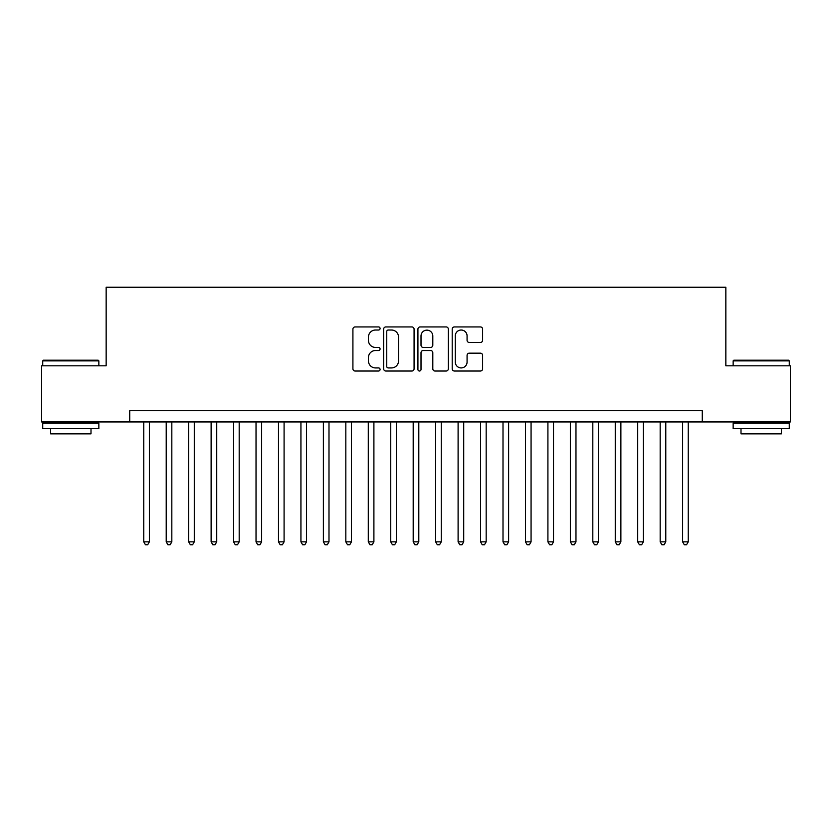 <?xml version="1.0" encoding="UTF-8"?>
<svg xmlns="http://www.w3.org/2000/svg" width="832" height="832" viewBox="0 0 832 832"><rect width="100%" height="100%" fill="white"/><g stroke="black" fill="none" stroke-linecap="round" stroke-linejoin="round"><path stroke-width="1.25" d="M380.078 328.484A1.539 1.539 0 0 0 378.529 326.934L355.118 326.934A2.205 2.205 0 0 0 352.914 329.139L352.914 368.815A2.205 2.205 0 0 0 355.118 371.02L378.529 371.02A1.539 1.539 0 0 0 380.078 369.47A1.539 1.539 0 0 0 378.529 367.931L375.502 367.931A7.051 7.051 0 0 1 368.451 360.88L368.451 357.573A7.051 7.051 0 0 1 375.502 350.522L378.529 350.522A1.539 1.539 0 0 0 380.078 348.982A1.539 1.539 0 0 0 378.529 347.433L375.502 347.433A7.051 7.051 0 0 1 368.451 340.382L368.451 337.074A7.051 7.051 0 0 1 375.502 330.023L378.529 330.023A1.539 1.539 0 0 0 380.078 328.484M480.407 342.472A2.205 2.205 0 0 0 482.612 340.278L482.612 329.139A2.205 2.205 0 0 0 480.407 326.934L454.407 326.934A2.205 2.205 0 0 0 452.202 329.139L452.202 368.815A2.205 2.205 0 0 0 454.407 371.02L480.407 371.02A2.205 2.205 0 0 0 482.612 368.815L482.612 355.368A2.205 2.205 0 0 0 480.407 353.163L469.279 353.163A2.205 2.205 0 0 0 467.074 355.368L467.074 362.034A5.897 5.897 0 0 1 461.178 367.931A5.897 5.897 0 0 1 455.281 362.034L455.281 335.92A5.897 5.897 0 0 1 461.178 330.023A5.897 5.897 0 0 1 467.074 335.92L467.074 340.278A2.205 2.205 0 0 0 469.279 342.472L480.407 342.472M129.73 421.949L41.6 421.949L41.6 365.82L106.153 365.82L106.153 287.238L725.847 287.238L725.847 365.82L790.4 365.82L790.4 421.949L702.27 421.949L702.27 410.727L129.73 410.727L129.73 421.949L702.27 421.949M414.076 329.139A2.205 2.205 0 0 0 411.871 326.934L385.861 326.934A2.205 2.205 0 0 0 383.656 329.139L383.656 368.815A2.205 2.205 0 0 0 385.861 371.02L411.871 371.02A2.205 2.205 0 0 0 414.076 368.815L414.076 329.139M420.129 326.934L446.139 326.934A2.205 2.205 0 0 1 448.344 329.139L448.344 368.815A2.205 2.205 0 0 1 446.139 371.02L435.011 371.02A2.205 2.205 0 0 1 432.806 368.815L432.806 352.726A2.205 2.205 0 0 0 430.602 350.522L423.218 350.522A2.205 2.205 0 0 0 421.013 352.726L421.013 369.47A1.539 1.539 0 0 1 419.474 371.02A1.539 1.539 0 0 1 417.924 369.47L417.924 329.139A2.205 2.205 0 0 1 420.129 326.934M388.284 330.023A1.539 1.539 0 0 0 386.745 331.573L386.745 366.392A1.539 1.539 0 0 0 388.284 367.931L391.477 367.931A7.051 7.051 0 0 0 398.538 360.88L398.538 337.074A7.051 7.051 0 0 0 391.477 330.023L388.284 330.023M432.806 336.034A5.897 5.897 0 0 0 426.91 330.138A5.897 5.897 0 0 0 421.013 336.034L421.013 345.228A2.205 2.205 0 0 0 423.218 347.433L430.602 347.433A2.205 2.205 0 0 0 432.806 345.228L432.806 336.034M143.759 421.949L143.759 541.85L149.375 541.85L149.375 421.949M149.375 541.85L147.69 544.762L145.444 544.762L143.759 541.85M43.399 360.204L98.176 360.204L98.852 360.88L42.723 360.88L43.399 360.204M70.793 428.688L42.723 428.688L42.723 423.072L98.852 423.072L98.852 428.688L70.793 428.688M91 428.688L91 433.846L50.586 433.846L50.586 428.688M733.824 360.204L788.601 360.204L789.277 360.88L733.148 360.88L733.824 360.204M761.207 428.688L733.148 428.688L733.148 423.072L789.277 423.072L789.277 428.688L761.207 428.688M781.414 428.688L781.414 433.846L741 433.846L741 428.688M166.213 421.949L166.213 541.85L171.829 541.85L171.829 421.949M171.829 541.85L170.144 544.762L167.898 544.762L166.213 541.85M188.666 421.949L188.666 541.85L194.282 541.85L194.282 421.949M194.282 541.85L192.598 544.762L190.351 544.762L188.666 541.85M211.12 421.949L211.12 541.85L216.736 541.85L216.736 421.949M216.736 541.85L215.051 544.762L212.805 544.762L211.12 541.85M233.574 421.949L233.574 541.85L239.19 541.85L239.19 421.949M239.19 541.85L237.505 544.762L235.258 544.762L233.574 541.85M256.027 421.949L256.027 541.85L261.633 541.85L261.633 421.949M261.633 541.85L259.958 544.762L257.712 544.762L256.027 541.85M278.481 421.949L278.481 541.85L284.086 541.85L284.086 421.949M284.086 541.85L282.402 544.762L280.166 544.762L278.481 541.85M300.934 421.949L300.934 541.85L306.54 541.85L306.54 421.949M306.54 541.85L304.855 544.762L302.609 544.762L300.934 541.85M323.378 421.949L323.378 541.85L328.994 541.85L328.994 421.949M328.994 541.85L327.309 544.762L325.062 544.762L323.378 541.85M345.831 421.949L345.831 541.85L351.447 541.85L351.447 421.949M351.447 541.85L349.762 544.762L347.516 544.762L345.831 541.85M368.285 421.949L368.285 541.85L373.901 541.85L373.901 421.949M373.901 541.85L372.216 544.762L369.97 544.762L368.285 541.85M390.738 421.949L390.738 541.85L396.354 541.85L396.354 421.949M396.354 541.85L394.67 544.762L392.423 544.762L390.738 541.85M413.192 421.949L413.192 541.85L418.808 541.85L418.808 421.949M418.808 541.85L417.123 544.762L414.877 544.762L413.192 541.85M435.646 421.949L435.646 541.85L441.262 541.85L441.262 421.949M441.262 541.85L439.577 544.762L437.33 544.762L435.646 541.85M458.099 421.949L458.099 541.85L463.715 541.85L463.715 421.949M463.715 541.85L462.03 544.762L459.784 544.762L458.099 541.85M480.553 421.949L480.553 541.85L486.169 541.85L486.169 421.949M486.169 541.85L484.484 544.762L482.238 544.762L480.553 541.85M503.006 421.949L503.006 541.85L508.622 541.85L508.622 421.949M508.622 541.85L506.938 544.762L504.691 544.762L503.006 541.85M525.46 421.949L525.46 541.85L531.066 541.85L531.066 421.949M531.066 541.85L529.391 544.762L527.145 544.762L525.46 541.85M547.914 421.949L547.914 541.85L553.519 541.85L553.519 421.949M553.519 541.85L551.834 544.762L549.598 544.762L547.914 541.85M570.367 421.949L570.367 541.85L575.973 541.85L575.973 421.949M575.973 541.85L574.288 544.762L572.042 544.762L570.367 541.85M592.81 421.949L592.81 541.85L598.426 541.85L598.426 421.949M598.426 541.85L596.742 544.762L594.495 544.762L592.81 541.85M615.264 421.949L615.264 541.85L620.88 541.85L620.88 421.949M620.88 541.85L619.195 544.762L616.949 544.762L615.264 541.85M637.718 421.949L637.718 541.85L643.334 541.85L643.334 421.949M643.334 541.85L641.649 544.762L639.402 544.762L637.718 541.85M660.171 421.949L660.171 541.85L665.787 541.85L665.787 421.949M665.787 541.85L664.102 544.762L661.856 544.762L660.171 541.85M682.625 421.949L682.625 541.85L688.241 541.85L688.241 421.949M688.241 541.85L686.556 544.762L684.31 544.762L682.625 541.85M42.723 365.82L42.723 360.88M55.526 423.072L55.526 421.949M86.06 423.072L86.06 421.949M98.852 365.82L98.852 360.88M733.148 365.82L733.148 360.88M745.94 423.072L745.94 421.949M776.474 423.072L776.474 421.949M789.277 365.82L789.277 360.88"/></g></svg>

